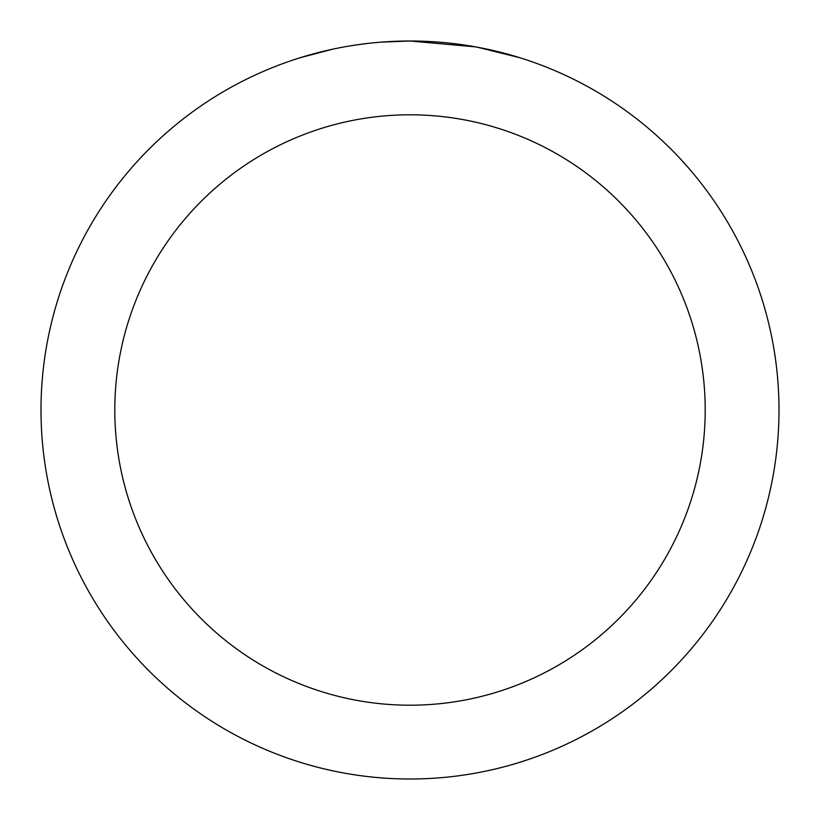 <?xml version="1.0" encoding="UTF-8"?>
<svg xmlns="http://www.w3.org/2000/svg" width="820" height="820" viewBox="0 0 820 820"><rect width="100%" height="100%" fill="white"/><g stroke="black" fill="none" stroke-linecap="round" stroke-linejoin="round"><path stroke-width="1.23" d="M417.359 41.072L422.484 41.215M455.438 43.808L456.996 44.003M475.549 46.873L410 41A369 369 0 0 1 779 410A369 369 0 0 1 410 779A369 369 0 0 1 41 410A369 369 0 0 1 410 41L381.167 42.127M477.291 47.191L519.624 57.666M410 114.8A295.2 295.2 0 0 1 705.2 410A295.2 295.2 0 0 1 410 705.2A295.2 295.2 0 0 1 114.8 410A295.2 295.2 0 0 1 410 114.8M368.385 43.357L363.885 43.89M300.386 57.666L332.541 49.221M353.584 45.336L363.885 43.901M382.95 41.994L388.823 41.615M354.834 45.151L361.62 44.188"/></g></svg>
